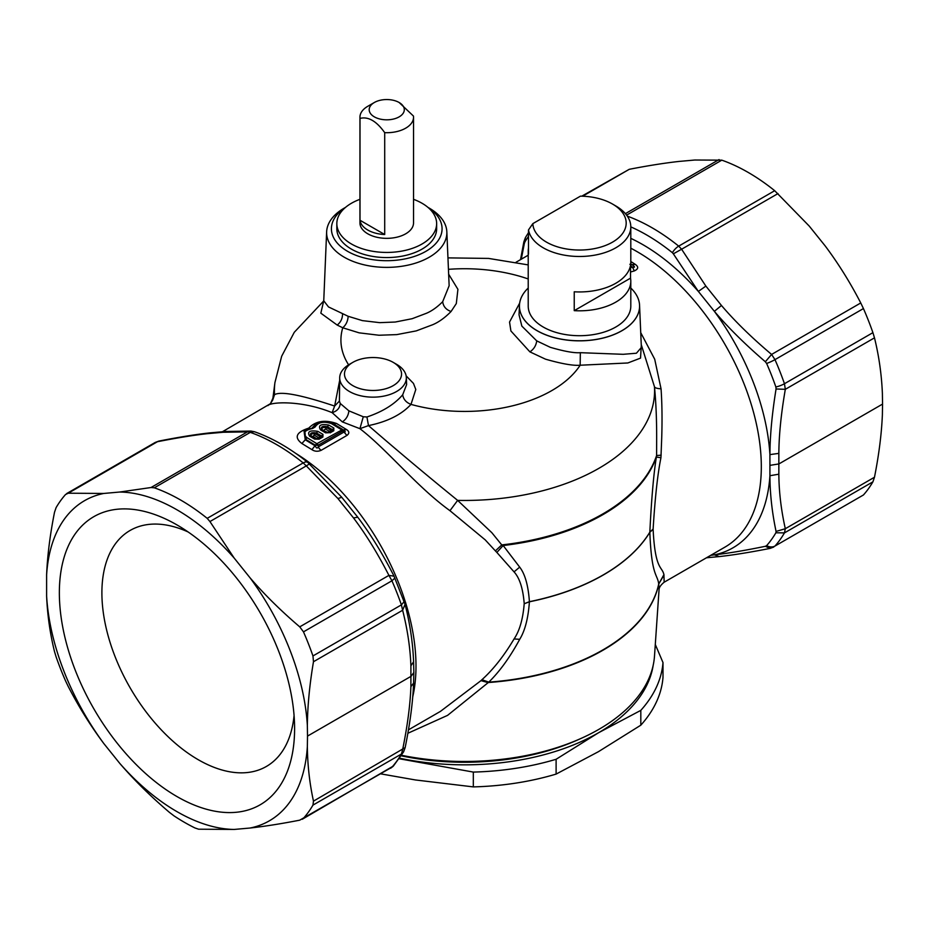 <?xml version="1.0" encoding="UTF-8"?>
<svg xmlns="http://www.w3.org/2000/svg" width="929" height="929" viewBox="0 0 929 929"><rect width="100%" height="100%" fill="white"/><g stroke="black" fill="none" stroke-linecap="round" stroke-linejoin="round"><path stroke-width="1.39" d="M630.524 267.657L632.417 267.099L634.344 270.896C638.455 268.992 638.757 266.82 635.262 264.359L631.987 264.66C635.122 266.82 635.273 267.633 632.417 267.099L630.768 265.973L631.221 264.138M630.524 265.369A2.775 1.15 -107.3 0 1 630.768 265.973L630.524 266.042M634.344 270.896L630.524 272.034M630.791 262.698L631.941 262.21L635.262 264.359M630.803 261.606L631.941 262.21M401.514 755.277A190.155 109.785 180 0 0 518.034 757.03A190.155 109.785 0 0 0 580.869 738.509A190.155 109.785 0 0 0 654.504 656.025L659.056 589.567C659.114 587.407 660.809 584.956 664.154 582.216L663.921 574.645C662.075 566.109 655.131 570.325 653.122 529.333L653.122 529.054C655.05 497.642 657.662 473.86 660.937 457.718L661.715 437.954C662.284 419.722 662.063 403.337 661.053 388.821L654.701 359.209L640.731 332.652M771.593 547.75L773.776 547.03L770.118 548.389L765.345 546.298L766.622 545.637A198.69 114.708 -120 0 0 775.878 532.781L776.063 531.434C772.045 512.355 770.002 493.787 769.92 475.718L769.92 454.606C770.002 435.759 772.045 413.881 776.063 388.972L785.319 389.321C781.115 413.672 778.966 435.027 778.85 453.375L769.92 454.606A180.203 104.036 60 0 0 754.65 385.802A180.203 104.036 -120 0 0 714.366 311.331L698.364 291.427L705.866 286.086L681.607 249.227L678.704 246.127A194.068 112.049 -120 0 0 627.296 216.12M581.751 196.182L629.258 169.31L582.646 196.216M770.118 465.336L778.908 463.931L882.55 404.092L882.387 393.385C881.575 374.329 878.927 355.819 874.479 337.842L872.912 332.652A203.312 117.379 -120 0 0 870.636 326.346A203.312 117.379 -120 0 0 863.436 308.567L860.753 302.959C850.209 282.555 838.364 263.546 825.207 245.953L809.205 226.049L774.693 190.7A194.068 112.049 -120 0 0 721.798 160.16L694.834 160.02L678.844 161.449C664.34 163.074 647.803 165.699 629.258 169.31M882.55 404.092L882.387 414.624C881.575 433.959 878.927 454.827 874.479 477.239L872.912 481.837A203.312 117.379 -120 0 1 863.436 494.983L774.983 546.043A9.244 7.409 -138.4 0 1 766.622 545.637M874.479 337.842L785.319 389.321L784.459 383.723A203.312 117.379 60 0 0 782.183 377.418A203.312 117.379 -120 0 0 774.983 359.639L771.593 354.437L765.345 361.753L766.622 363.46A9.244 1.417 156.3 0 0 774.983 359.639L863.436 308.567M776.063 388.972L775.878 386.998A9.244 2.369 -19.2 0 0 784.459 383.723L872.912 332.652M776.063 531.434L785.319 528.717C781.126 509.963 778.966 491.789 778.85 474.196L769.92 475.718A180.203 104.036 60 0 1 714.366 554.845L719.22 556.587L706.47 557.783M775.878 532.781L784.459 532.898L785.319 528.717L874.479 477.239M765.345 546.298C745.197 550.456 728.208 553.312 714.366 554.845L710.639 555.379M303.481 818.263A203.312 117.379 -120 0 0 312.957 805.118L313.479 801.135L405.149 747.601C410.072 723.319 412.894 701.825 413.591 683.117L413.846 672.503L411.141 676.266L307.511 736.093L307.348 746.626A184.825 106.707 60 0 1 250.156 828.018C264.66 826.392 281.197 823.779 299.742 820.168L391.933 767.203A203.312 117.379 -120 0 0 401.409 754.046L402.629 749.657C407.483 725.688 410.235 704.681 410.897 686.636L413.591 683.129M174.095 815.929A203.312 117.379 -120 0 0 194.951 827.96L198.609 829.202L234.166 829.446A184.825 106.707 60 0 1 119.795 763.417C134.299 780.232 150.823 796.536 169.38 812.329L174.095 815.929M390.668 768.225L391.933 767.203A9.244 7.409 -138.4 0 0 393.431 765.984L403.581 751.886M65.564 680.899L68.247 686.508C78.791 706.923 90.636 725.921 103.793 743.514A184.825 106.707 60 0 1 46.613 596.081C47.425 615.137 50.073 633.659 54.521 651.635L56.088 656.815A203.312 117.379 -120 0 0 58.364 663.12A203.312 117.379 -120 0 0 65.564 680.899M312.957 655.944A203.312 117.379 -120 0 0 310.681 649.638A203.312 117.379 -120 0 0 303.481 631.859L299.742 626.854C281.197 611.073 264.66 594.769 250.156 577.954A184.825 106.707 60 0 1 307.348 725.386C307.58 705.715 309.624 684.499 313.479 661.727L402.629 610.26L401.409 604.872L312.957 655.944L313.479 661.727M188.146 531.98A136.261 78.675 -120 0 0 131.639 529.611A136.261 78.675 -120 0 0 152.054 719.429A136.261 78.675 -120 0 0 267.866 765.566A136.261 78.675 -120 0 0 294.075 715.446M233.365 574.099A166.349 96.035 -120 0 0 176.974 524.92A166.349 96.035 -120 0 0 63.009 561.337A166.349 96.035 -120 0 0 120.584 747.369A166.349 96.035 -120 0 0 294.598 728.65A166.349 96.035 -120 0 0 233.365 574.099M307.348 746.626C307.58 765.345 309.624 783.519 313.479 801.135M310.96 436.003L316.115 439.022L314.676 439.127L319.135 439.185A2.775 1.603 -120 0 0 317.66 438.999A2.775 1.603 -120 0 0 317.59 439.045L316.115 439.022L311.076 436.073C309.438 433.228 311.238 432.194 316.441 432.972L317.892 431.381C309.74 430.022 306.988 431.613 309.612 436.166L314.676 439.127M320.377 437.489L320.354 436.642L318.635 437.687L320.342 437.513L322.955 434.342L317.892 431.381M321.469 436.793L321.48 435.922L321.353 436.862L321.48 435.922L316.441 432.972L312.876 436.398L316.847 438.72L316.127 439.092M317.73 438.952L321.353 436.862L322.897 437.013L319.135 439.185M322.955 434.342L322.897 437.013M331.258 431.207L331.247 430.359L329.516 431.393L331.223 431.23L333.848 428.06L333.79 430.731A2.775 1.603 -120 0 0 332.315 430.533L326.996 432.74L321.968 429.79L320.505 429.872L325.568 432.833L326.996 432.74L321.84 429.709M328.483 432.751L325.568 432.833M332.361 430.51L332.315 430.533A2.775 1.603 -120 0 0 332.245 430.58L328.611 432.67M321.887 429.732L321.968 429.79C320.331 426.934 322.119 425.9 327.333 426.69L332.373 429.639L332.245 430.58M333.848 428.06L328.785 425.087C320.633 423.74 317.869 425.331 320.505 429.872M593.945 255.289A51.292 29.612 180 0 1 528.496 229.916L532.851 223.622A46.671 26.941 180 0 0 592.644 248.949A46.671 26.941 180 0 0 612.513 204.043L615.776 205.936A51.292 29.612 180 0 1 630.803 226.873A51.292 29.612 180 0 1 593.945 255.289M532.851 223.622L580.428 196.158A46.671 26.941 180 0 1 612.513 204.043M630.803 226.873L630.803 262.338A51.292 29.612 180 0 1 593.945 290.754A51.292 29.612 180 0 1 574.238 291.787L574.238 310.658A51.292 29.612 0 0 0 593.945 309.612A51.292 29.612 0 0 0 630.803 281.197A51.292 29.612 0 0 0 630.524 278.154L574.238 310.658M630.524 278.154L630.524 265.38M528.496 247.973A51.292 29.612 0 0 0 528.218 251.016A51.292 29.612 0 0 0 528.496 254.058L528.496 229.916M317.579 439.103L316.847 438.72L318.635 437.687L314.652 435.376M765.345 361.753C745.197 344.415 728.197 327.612 714.366 311.331L721.461 305.478L705.866 286.086M774.693 190.7L678.704 246.127A9.244 4.204 128.8 0 0 672.41 252.723L673.339 253.826L681.607 249.227L777.991 193.58M673.339 253.826L698.364 291.427A180.203 104.036 -120 0 0 630.803 238.358M521.297 259.203L524.304 243.63L523.851 241.865L520.519 259.644M528.496 236.361A198.69 114.708 -120 0 0 524.85 242.074L524.304 243.63M312.876 436.398L311.645 436.479C310.286 434.087 311.691 433.274 315.86 434.04L320.342 436.653M331.223 430.371L326.753 427.758C322.572 426.992 321.179 427.793 322.537 430.185L327.74 432.426L327.02 432.798M328.471 432.821L327.74 432.426L329.516 431.393L325.545 429.082L323.756 430.115M659.056 589.567L658.719 584.027C657.488 573.855 651.554 576.897 649.835 532.271L649.835 532.154C651.496 498.629 653.679 473.593 656.385 457.056L656.606 455.524A195.682 112.978 180 0 1 519.59 542.42A195.682 112.978 0 0 1 501.753 544.917L503.158 545.52L519.683 567.131C525.013 573.959 528.264 585.467 529.414 601.678L529.414 601.795C528.229 618.261 524.99 630.768 519.706 639.315C510.009 657.209 499.709 671.481 488.782 682.141L447.581 715.365L407.889 733.26M580.869 738.509L577.71 739.925A184.987 106.8 180 0 1 516.582 757.936A184.987 106.8 180 0 1 401.177 755.811M234.166 829.446L250.156 828.018M307.348 725.386L307.511 736.093M119.795 763.417L103.793 743.514M65.564 494.495A203.312 117.379 -120 0 0 56.088 507.64L54.521 512.227C50.073 534.639 47.425 555.519 46.613 574.854A184.825 106.707 60 0 1 103.793 493.45L68.247 493.206L65.564 494.495M207.202 518.347L209.931 521.552L306.303 465.905L303.191 462.921L207.202 518.347A194.068 112.049 -120 0 0 154.307 487.806L151.009 487.528L247.393 431.892L251.132 431.079M66.644 493.578L155.224 442.436L158.882 441.078L155.097 442.518M254.616 431.788L223.134 432.264L225.805 431.462L251.027 431.079L254.616 431.788C272.511 438.128 290.22 448.324 307.731 462.398A9.244 4.204 128.8 0 0 303.191 462.921A194.068 112.049 -120 0 0 250.296 432.38L154.307 487.806M405.056 604.314C410.049 624.021 412.894 643.17 413.591 661.773L410.897 665.814C410.235 647.908 407.483 629.397 402.629 610.26L405.056 604.326L393.884 575.841C382.527 553.603 370.439 534.001 357.63 517.035L341.64 497.143L307.731 462.398M404.15 601.609L401.409 604.872A203.312 117.379 -120 0 0 399.133 598.566A203.312 117.379 -120 0 0 391.933 580.788L388.914 575.376L393.989 576.166M103.793 493.45L119.795 492.022A184.825 106.707 60 0 1 234.166 558.05L250.156 577.954M46.613 574.854L46.613 596.081M234.166 558.05L209.931 521.552M119.795 492.022L151.009 487.528M342.72 429.488A2.775 2.775 0 0 0 342.673 429.465L343.428 429.976L342.696 429.477L342.615 431.114A2.775 1.603 -120 0 0 341.291 429.604L331.398 423.589C323.652 421.046 318.229 422.184 315.117 426.992L312.55 428.478C303.992 430.394 302.146 433.46 307 437.664L316.894 443.69L342.696 429.477L332.779 423.45C323.896 421.011 318.217 421.313 315.721 424.332L314.954 424.867M313.015 427.909L315.117 426.992M312.33 428.106L304.828 430.615L305.56 439.266L315.395 445.246L318.217 445.2A2.775 1.603 -120 0 0 316.894 443.69A2.775 1.498 -56.8 0 0 315.395 445.246L311.912 449.648C314.734 451.517 317.823 451.738 321.167 450.31A6.468 3.739 -120 0 1 318.264 446.907C317.277 448.591 316.336 448.301 315.419 446.013L305.258 439.8L301.879 443.516L311.912 449.648M630.803 281.197L630.803 306.094A51.292 29.612 180 0 1 593.945 334.51A51.292 29.612 180 0 1 528.218 306.094L528.218 251.016M653.122 529.333L649.835 532.271A196.379 113.373 180 0 1 529.414 601.795L524.2 603.757C522.957 619.074 519.59 630.791 514.074 638.943C503.971 655.909 493.264 669.495 481.942 679.703L488.782 682.141A195.729 113.001 0 0 0 519.601 678.437A195.729 113.001 180 0 0 658.719 584.027L663.921 574.645M653.122 529.054L649.835 532.154A196.379 113.373 180 0 1 529.414 601.678L524.2 603.757M664.038 574.946L658.824 583.865A195.717 113.001 180 0 1 519.601 678.797A195.717 113.001 0 0 1 487.876 682.56L481.001 680.632L440.439 711.382L408.47 729.834M660.937 457.718L656.385 457.056A195.74 113.013 180 0 1 519.613 543.175A195.74 113.013 180 0 1 503.158 545.52L496.864 552.441L514.051 571.869C519.613 577.966 523.004 588.51 524.2 603.49M357.723 517.232L353.496 517.917L337.912 498.525L306.303 465.905L309.357 463.966M68.247 493.206L157.407 441.728C177.323 437.814 194.033 435.12 207.539 433.657L209.78 432.891C195.88 434.412 178.914 437.141 158.882 441.078M337.912 498.525L341.721 497.329M313.189 427.619L315.721 424.332M314.954 424.878L311.668 428.443M528.218 288.048A60.071 34.675 0 0 0 519.45 305.455A60.071 34.675 0 0 0 537.032 330.619A60.071 34.675 0 0 0 603.014 338.017A60.071 34.675 0 0 0 639.57 305.455A60.071 34.675 0 0 0 630.803 288.048M661.158 455.187L656.606 455.524L656.664 437.559C656.675 418.631 655.944 401.688 654.469 386.743L641.242 344.589M481.942 679.703L481.001 680.632M309.972 428.432L308.753 428.118C315.581 421.023 324.86 419.478 336.565 423.496L346.61 429.616L343.324 429.906C345.565 431.416 345.797 432.136 343.997 432.043L346.912 435.446L321.167 450.31M312.376 428.037L304.062 431.161L305.258 439.8L307 437.664M301.879 443.516C293.912 437.338 296.212 432.206 308.753 428.118L309.624 428.513M428.257 207.643A55.334 31.946 180 0 1 424.611 252.049A55.334 31.946 180 0 1 347.609 251.341A55.334 31.946 180 0 1 345.228 207.643M436.642 223.622L436.642 228.755A49.899 28.811 180 0 1 405.834 255.37A49.899 28.811 180 0 1 351.452 249.135A49.899 28.811 180 0 1 336.832 228.755L336.832 223.622A49.899 28.811 0 0 0 351.452 244.002A49.899 28.811 0 0 0 405.834 250.249A49.899 28.811 0 0 0 436.642 223.622A49.899 28.811 0 0 0 434.633 215.528A49.899 28.811 0 0 0 422.021 203.254A49.899 28.811 0 0 0 413.533 199.317M429.244 208.119L427.932 207.364L429.244 208.119A60.118 34.71 180 0 1 446.837 231.809A60.118 34.71 180 0 1 410.432 264.568A60.118 34.71 180 0 1 344.229 257.205A60.118 34.71 180 0 1 326.636 231.809A60.118 34.71 180 0 1 344.229 208.119L345.542 207.364M661.053 388.821C657.058 388.566 654.864 387.869 654.469 386.743A190.085 109.75 180 0 1 518.022 496.016A190.085 109.75 180 0 1 457.637 500.383L449.961 510.695L485.205 539.865L495.401 550.897L501.753 544.917L491.859 532.712L457.637 500.383C426.457 475.056 396.741 450.135 368.488 425.598C387.323 421.743 401.491 414.671 410.99 404.394L415.797 389.472L413.475 383.422L406.147 375.885M495.401 550.897L496.864 552.441M346.61 429.616C349.42 431.497 349.513 433.448 346.912 435.446M272.65 400.178L274.531 394.662C280.953 391.051 300.984 394.848 334.637 406.054L332.141 412.65L342.348 421.894L359.918 428.687C387.753 450.089 416.355 486.413 449.961 510.695M270.444 403.685L274.531 394.662A190.085 109.75 180 0 1 274.938 382.516L272.661 400.074L270.444 403.685L222.53 431.683M323.687 300.706L328.494 306.93L348.154 316.29C347.876 321.039 346.076 324.871 342.766 327.786L359.117 332.837L378.997 335.241L396.776 334.614L416.227 330.898L432.693 324.72C438.825 322.131 444.956 317.718 451.064 311.494L456.313 303.562L457.916 289.325L448.649 274.194M639.558 305.362L641.37 347.481L636.411 353.229L623.185 354.309L580.335 352.683C574.377 353.194 564.356 351.406 550.27 347.307L536.73 340.873L521.843 326.102L519.044 314.838L519.45 305.362M641.277 345.518L640.534 358.118L627.83 362.972L580.16 365.225L580.335 352.683M267.947 405.613C270.142 402.002 300.787 399.876 332.141 412.65C337.111 411.164 339.817 408.11 340.258 403.476L348.886 410.839L363.274 416.761L359.918 428.687L368.488 425.598L366.932 416.982C382.609 411.721 394.523 404.324 402.698 394.779L406.623 384.548L406.321 377.441A33.316 19.242 -0 0 0 396.578 364.319L393.188 362.356A28.532 16.467 0 0 0 352.846 362.356A28.532 16.467 0 0 0 352.846 385.651A28.532 16.467 0 0 0 393.188 385.651A28.532 16.467 0 0 0 393.188 362.356L396.578 364.319M363.274 416.761L366.932 416.982M352.846 362.356L349.455 364.319A33.316 19.242 -0 0 0 339.712 377.441A33.316 19.242 -0 0 0 349.455 391.515A33.316 19.242 -0 0 0 386.15 395.591A33.316 19.242 -0 0 0 406.321 377.441M323.617 301.298L320.83 313.178L337.181 325.057L342.766 327.786A123.58 71.347 180 0 0 348.596 364.83M348.154 316.29L362.391 320.621L379.706 322.653L395.208 322.038L412.151 318.705L426.539 313.236C431.915 310.936 437.304 307.081 442.692 301.681L449.148 285.726M402.698 394.779C403.395 399.307 406.159 402.512 410.99 404.394A123.58 71.347 180 0 0 499.291 408.551A123.58 71.347 180 0 0 580.16 365.225C573.298 365.84 561.743 363.82 545.509 359.175L529.89 351.859L510.904 330.968L509.545 322.061L519.671 303.086M339.712 377.441L339.399 401.084L334.637 406.054L339.561 380.925M339.399 401.084L340.258 403.476M399.563 758.203A189.446 109.378 0 0 0 415.472 761.106A189.446 109.378 0 0 0 598.462 732.795A189.446 109.378 0 0 0 646.282 686.252A189.446 109.378 0 0 0 653.168 665.385M380.855 773.88L415.472 779.965L473.314 786.898L473.314 772.08L399.18 758.749M473.314 786.898A198.69 114.708 0 0 0 556.111 774.089L556.111 759.272A198.69 114.708 180 0 1 473.314 772.08M556.111 759.272L598.462 732.795L640.813 710.371A198.69 114.708 180 0 0 655.154 689.771A198.69 114.708 180 0 0 662.992 662.563L655.293 644.482M640.813 710.371L640.813 725.189L598.462 751.666L556.111 774.089M640.813 725.189A198.69 114.708 0 0 0 655.154 704.588A198.69 114.708 0 0 0 662.992 677.392L662.992 662.563M369.893 106.835A17.558 10.138 0 0 0 381.796 119.411A17.558 10.138 0 0 0 403.592 112.548A17.558 10.138 0 0 0 399.156 102.515A17.558 10.138 0 0 0 374.317 102.515A17.558 10.138 0 0 0 369.893 106.835M399.156 102.515L413.463 116.067A26.802 15.468 180 0 1 413.533 117.24A26.802 15.468 180 0 1 412.453 121.594A26.802 15.468 180 0 1 384.711 132.661C376.477 121.084 368.244 116.334 360.011 118.401A26.802 15.468 180 0 1 359.941 117.24A26.802 15.468 180 0 1 361.021 112.873A26.802 15.468 180 0 1 367.791 106.289L374.317 102.515M384.711 234.526L360.011 220.266A26.802 15.468 0 0 0 384.711 234.526L384.711 132.661M360.011 118.401L360.011 220.266M359.941 117.24L359.941 222.867A26.802 15.468 0 0 0 382.922 238.184A26.802 15.468 0 0 0 412.453 227.233A26.802 15.468 0 0 0 413.533 222.867L413.533 117.24M359.941 199.317A49.899 28.811 0 0 0 351.452 203.254A49.899 28.811 0 0 0 336.832 223.622M631.244 264.15A2.775 2.775 0 0 1 631.267 264.173L629.862 264.289M664.154 582.216L724.957 547.111A175.581 101.377 60 0 0 746.115 389.228A175.581 101.377 -120 0 0 630.803 248.206M860.753 302.959L771.593 354.437C751.666 337.622 734.955 321.295 721.461 305.478M775.878 386.998A198.69 114.708 60 0 0 773.66 380.832A198.69 114.708 -120 0 0 766.622 363.46M778.85 453.375L778.85 474.196M863.436 494.983L774.983 546.043A203.312 117.379 -120 0 0 784.459 532.898L872.912 481.837M405.149 747.601L403.558 751.933L401.409 754.046L312.957 805.118M309.612 436.166L310.994 436.026M333.79 430.731L330.027 432.902M325.545 429.082L328.785 425.087M625.403 213.647L719.069 159.567M626.599 215.133L721.798 160.16M672.41 252.723A189.446 109.378 -120 0 0 630.803 226.885M524.85 242.074L525.442 237.534L523.851 241.865M410.897 686.636L410.897 665.814M394.895 578.082L391.933 580.788L303.481 631.859M353.496 517.917C365.921 534.349 377.731 553.51 388.914 575.376L299.742 626.854M223.134 432.264L207.539 433.657M332.861 423.496L331.398 423.589M342.615 431.114L318.217 445.2L318.264 446.907L343.997 432.043L342.615 431.114M514.051 571.869L519.683 567.131M514.074 638.943L519.706 639.315M295.631 453.317A175.581 101.377 -120 0 1 400.794 588.591A175.581 101.377 60 0 1 412.708 696.982M639.57 305.386A60.071 34.687 180 0 1 603.118 338.051A60.071 34.687 180 0 1 537.032 330.689A60.071 34.687 180 0 1 519.45 305.386M333.151 423.694L336.565 423.496M348.886 410.839C348.387 415.565 346.215 419.258 342.348 421.894M342.546 313.932C342.511 318.577 340.722 322.293 337.181 325.057M442.692 301.681C443.284 306.465 446.071 309.74 451.064 311.494M448.44 269.34A123.58 71.347 180 0 1 528.218 278.955M529.89 351.859C533.827 349.246 536.103 345.588 536.73 340.873M528.218 255.196L516.025 262.245M770.118 548.389C750.086 552.337 733.12 555.066 719.22 556.587M393.431 765.984L302.215 819.285M321.422 436.827L317.66 438.999L316.057 438.987M328.552 432.705L326.95 432.705M525.442 237.534L528.496 232.656M413.591 661.773L413.846 672.468M342.673 429.465L332.779 423.45M225.805 431.462L209.78 432.891M326.636 231.809L323.722 301.426M446.837 231.809L449.148 285.772M528.218 264.904L488.619 258.425L447.952 257.879M323.664 301.019L294.284 332.28L281.673 356.237L274.938 382.516"/></g></svg>
